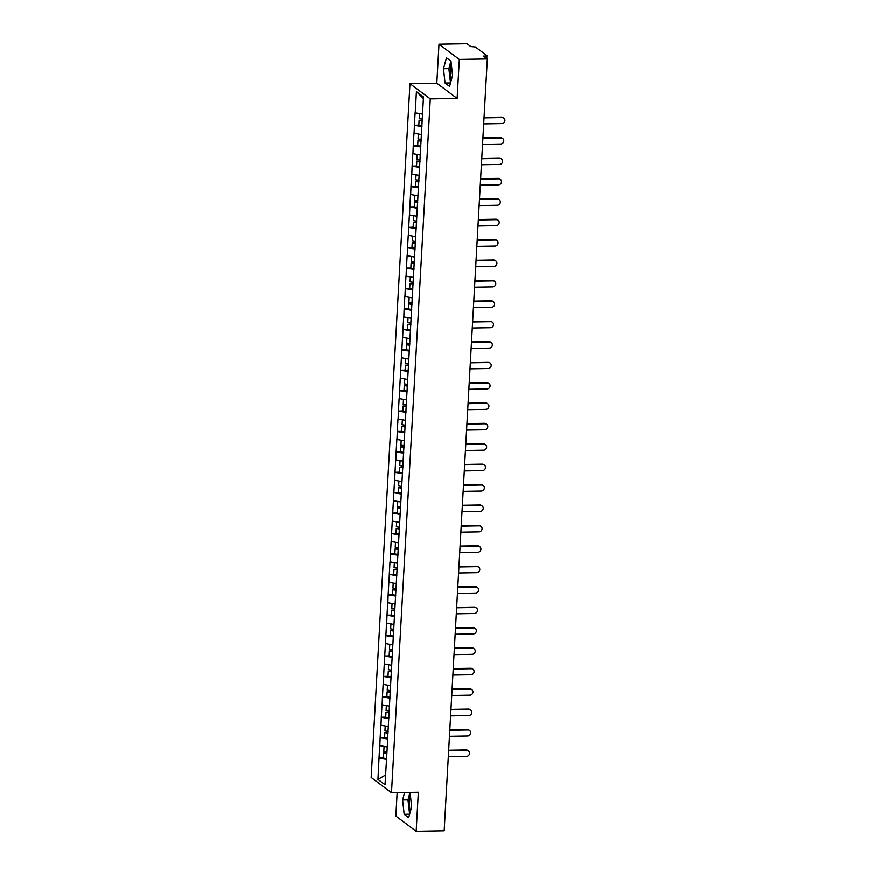 <?xml version="1.0" encoding="UTF-8"?>
<svg xmlns="http://www.w3.org/2000/svg" width="875" height="875" viewBox="0 0 875 875"><rect width="100%" height="100%" fill="white"/><g stroke="black" fill="none" stroke-linecap="round" stroke-linejoin="round"><path stroke-width="1.31" d="M410.397 795.036A10.478 3.216 -91 0 0 409.347 800.888A10.478 3.216 -91 0 0 410.495 811.081M451.38 79.844A10.478 3.216 89 0 1 450.231 69.65A10.478 3.216 89 0 1 451.281 63.798M397.163 792.619L395.85 816.036L416.172 831.25L444.172 830.769L487.32 58.964L459.32 59.445L438.998 44.231L436.822 83.223L409.97 83.683L371.175 777.492L391.497 792.717L430.281 98.908L409.97 83.683M438.998 44.231L467.009 43.75L470.805 46.594L475.377 46.988L486.872 55.595L486.806 58.592M385.58 774.998L377.967 779.45L385.044 784.744L387.505 743.017M377.967 779.45L379.039 758.089L383.447 758.012M387.155 746.977L379.728 745.653L379.039 758.089M379.848 745.752L380.177 737.68L384.584 737.603M388.292 726.556L380.877 725.244L380.177 737.68M380.997 725.331L381.314 717.259L385.722 717.183M389.43 706.147L382.014 704.834L381.314 717.259M382.134 704.922L382.463 696.85L386.87 696.773M390.578 685.727L383.152 684.414L382.463 696.85M383.283 684.513L383.6 676.43L388.008 676.364M391.716 665.317L384.3 664.005L383.6 676.43M384.42 664.092L384.748 656.02L389.145 655.944M392.853 644.908L385.438 643.584L384.748 656.02M385.558 643.683L385.886 635.611L390.294 635.534M394.002 624.488L386.575 623.175L385.886 635.611M386.706 623.263L387.023 615.191L391.431 615.114M395.139 604.078L387.723 602.766L387.023 615.191M387.844 602.853L388.172 594.781L392.58 594.705M396.277 583.658L388.861 582.345L388.172 594.781M388.981 582.444L389.309 574.361L393.717 574.284M397.425 563.248L389.998 561.936L389.309 574.361M390.13 562.023L390.447 553.952L394.855 553.875M398.562 542.839L391.147 541.516L390.447 553.952M391.267 541.614L391.595 533.542L396.003 533.466M399.711 522.419L392.284 521.106L391.595 533.542M392.405 521.194L392.733 513.122L397.141 513.045M400.848 502.009L393.422 500.697L392.733 513.122M393.553 500.784L393.87 492.713L398.278 492.636M401.986 481.589L394.57 480.277L393.87 492.713M394.691 480.364L395.019 472.292L399.427 472.216M403.134 461.18L395.708 459.867L395.019 472.292M395.828 459.955L396.156 451.883L400.564 451.806M404.272 440.77L396.856 439.447L396.156 451.883M396.977 439.545L397.294 431.463L401.702 431.397M405.409 420.35L397.994 419.038L397.294 431.463M398.114 419.125L398.442 411.053L402.85 410.977M406.558 399.941L399.131 398.617L398.442 411.053M399.252 398.716L399.58 390.644L403.988 390.567M407.695 379.52L400.28 378.208L399.58 390.644M400.4 378.295L400.717 370.223L405.125 370.147M408.833 359.111L401.417 357.798L400.717 370.223M401.538 357.886L401.866 349.814L406.273 349.738M409.981 338.691L402.555 337.378L401.866 349.814M402.675 337.477L403.003 329.394L407.411 329.328M411.119 318.281L403.703 316.969L403.003 329.394M403.823 317.056L404.141 308.984L408.548 308.908M412.256 297.872L404.841 296.548L404.141 308.984M404.961 296.647L405.289 288.575L409.697 288.498M413.405 277.452L405.978 276.139L405.289 288.575M406.098 276.227L406.427 268.155L410.834 268.078M414.542 257.042L407.127 255.73L406.427 268.155M407.247 255.817L407.564 247.745L411.972 247.669M415.68 236.622L408.264 235.309L407.564 247.745M408.384 235.408L408.713 227.325L413.12 227.248M416.828 216.213L409.402 214.9L408.713 227.325M409.533 214.988L409.85 206.916L414.258 206.839M417.966 195.803L410.55 194.48L409.85 206.916M410.67 194.578L410.998 186.506L415.395 186.43M419.103 175.383L411.688 174.07L410.998 186.506M411.808 174.158L412.136 166.086L416.544 166.009M420.252 154.973L412.825 153.65L412.136 166.086M412.956 153.748L413.273 145.677L417.681 145.6M421.389 134.553L413.973 133.241L413.273 145.677M414.094 133.328L414.422 125.256L418.83 125.18M422.537 114.144L415.111 112.831L414.422 125.256M415.231 112.919L416.423 91.656L423.489 96.95L387.373 743.061M387.723 739.014L380.297 737.767M388.861 718.594L381.445 717.358M390.009 698.184L382.583 696.938M391.147 677.775L383.72 676.528M392.284 657.355L384.869 656.108M393.433 636.945L386.006 635.698M394.57 616.525L387.144 615.289M395.708 596.116L388.292 594.869M396.856 575.706L389.43 574.459M397.994 555.286L390.567 554.039M399.131 534.877L391.716 533.63M400.28 514.456L392.853 513.209M401.417 494.047L393.991 492.8M402.566 473.627L395.139 472.391M403.703 453.217L396.277 451.97M404.841 432.808L397.414 431.561M405.989 412.388L398.562 411.141M407.127 391.978L399.7 390.731M408.264 371.558L400.848 370.322M409.412 351.148L401.986 349.902M410.55 330.739L403.123 329.492M411.688 310.319L404.272 309.072M412.836 289.909L405.409 288.663M413.973 269.489L406.547 268.253M415.111 249.08L407.695 247.833M416.259 228.659L408.833 227.423M417.397 208.25L409.97 207.003M418.534 187.841L411.119 186.594M419.683 167.42L412.256 166.173M420.82 147.011L413.394 145.764M421.958 126.591L414.542 125.355M485.483 57.597L485.57 56.087L483.525 56.12L487.32 58.964M485.57 56.087L486.97 55.748M423.402 98.547L416.423 91.656M416.172 831.25L418.348 792.258L391.497 792.717M436.822 83.223L457.133 98.448L459.32 59.445M457.133 98.448L430.281 98.908M386.586 759.423L379.159 758.177M452.55 75.513L450.997 61.184L446.469 57.794L443.494 68.731L445.058 83.048L449.586 86.45L452.55 75.513M404.644 792.487L402.62 799.969L404.173 814.286L408.702 817.677L411.666 806.75L410.069 792.4M450.909 61.13L448.864 68.633L450.516 83.027M450.428 82.961L445.058 83.048M448.864 68.633L443.494 68.731M410.014 792.4L407.991 799.87L409.631 814.264M409.544 814.198L404.173 814.286M407.991 799.87L402.62 799.969M483.689 123.911L501.802 123.594A3.095 2.866 126.8 0 0 503.825 118.114A3.095 2.866 126.8 0 0 502.141 117.578L484.028 117.884M502.141 117.578L501.528 117.119A3.095 2.866 -53.2 0 1 503.212 117.655L503.825 118.114M419.475 113.63L419.202 118.541L422.384 119.044M422.012 125.781L418.819 125.278L419.103 120.236L422.319 120.258M422.286 120.739L419.103 120.236M501.528 117.119L484.05 117.425M482.552 144.32L500.664 144.014A3.095 2.866 126.8 0 0 502.677 138.523A3.095 2.866 126.8 0 0 500.992 137.987L482.891 138.305M500.992 137.987L500.391 137.539A3.095 2.866 -53.2 0 1 502.075 138.075L502.677 138.523M418.327 134.039L418.053 138.95L421.247 139.453M420.864 146.191L417.681 145.688L417.955 140.656L421.181 140.667M421.148 141.159L417.955 140.656M500.391 137.539L482.912 137.834M481.403 164.741L499.516 164.423A3.095 2.866 126.8 0 0 501.539 158.944A3.095 2.866 126.8 0 0 499.855 158.408L481.742 158.714M499.855 158.408L499.242 157.948A3.095 2.866 -53.2 0 1 500.927 158.484L501.539 158.944M417.189 154.459L416.916 159.37L420.098 159.873M419.727 166.611L416.533 166.108L416.817 161.066L420.033 161.077M420.011 161.569L416.817 161.066M499.242 157.948L481.775 158.244M480.266 185.15L498.378 184.844A3.095 2.866 126.8 0 0 500.402 179.353A3.095 2.866 126.8 0 0 498.717 178.817L480.605 179.134M498.717 178.817L498.105 178.369A3.095 2.866 -53.2 0 1 499.789 178.905L500.402 179.353M416.052 174.869L415.767 179.78L418.961 180.283M418.589 187.02L415.395 186.517L415.68 181.486L418.895 181.497M418.862 181.978L415.68 181.486M498.105 178.369L480.627 178.664M479.128 205.559L497.241 205.253A3.095 2.866 126.8 0 0 499.253 199.773A3.095 2.866 126.8 0 0 497.569 199.237L479.456 199.544M497.569 199.237L496.967 198.778A3.095 2.866 -53.2 0 1 498.652 199.314L499.253 199.773M414.903 195.289L414.63 200.189L417.823 200.692M417.441 207.441L414.258 206.938L414.531 201.895L417.747 201.906M417.725 202.398L414.531 201.895M496.967 198.778L479.489 199.073M477.98 225.98L496.092 225.662A3.095 2.866 126.8 0 0 498.116 220.183A3.095 2.866 126.8 0 0 496.431 219.647L478.319 219.953M496.431 219.647L495.819 219.188A3.095 2.866 -53.2 0 1 497.503 219.723L498.116 220.183M413.766 215.698L413.492 220.609L416.675 221.112M416.303 227.85L413.109 227.347L413.394 222.305L416.609 222.327M416.587 222.808L413.394 222.305M495.819 219.188L478.352 219.494M476.842 246.389L494.955 246.083A3.095 2.866 126.8 0 0 496.978 240.603A3.095 2.866 126.8 0 0 495.294 240.067L477.181 240.373M495.294 240.067L494.681 239.608A3.095 2.866 -53.2 0 1 496.366 240.144L496.978 240.603M412.628 236.108L412.344 241.019L415.538 241.522M415.166 248.259L411.972 247.756L412.256 242.725L415.472 242.736M415.439 243.228L412.256 242.725M494.681 239.608L477.203 239.903M475.705 266.809L493.817 266.492A3.095 2.866 126.8 0 0 495.83 261.012A3.095 2.866 126.8 0 0 494.145 260.477L476.033 260.783M494.145 260.477L493.544 260.017A3.095 2.866 -53.2 0 1 495.228 260.553L495.83 261.012M411.48 256.528L411.206 261.439L414.4 261.942M414.017 268.68L410.834 268.177L411.108 263.134L414.323 263.156M414.302 263.637L411.108 263.134M493.544 260.017L476.066 260.323M474.556 287.219L492.669 286.912A3.095 2.866 126.8 0 0 494.692 281.422A3.095 2.866 126.8 0 0 493.008 280.886L474.895 281.203M493.008 280.886L492.395 280.438A3.095 2.866 -53.2 0 1 494.08 280.973L494.692 281.422M410.342 276.938L410.069 281.848L413.252 282.352M412.88 289.089L409.686 288.586L409.97 283.555L413.186 283.566M413.164 284.058L409.97 283.555M492.395 280.438L474.917 280.733M473.419 307.628L491.531 307.322A3.095 2.866 126.8 0 0 493.555 301.842A3.095 2.866 126.8 0 0 491.87 301.306L473.758 301.613M491.87 301.306L491.258 300.847A3.095 2.866 -53.2 0 1 492.942 301.383L493.555 301.842M409.194 297.358L408.92 302.258L412.114 302.761M411.742 309.509L408.548 309.006L408.833 303.964L412.048 303.975M412.016 304.467L408.833 303.964M491.258 300.847L473.78 301.142M472.281 328.048L490.383 327.742A3.095 2.866 126.8 0 0 492.406 322.252A3.095 2.866 126.8 0 0 490.722 321.716L472.609 322.022M490.722 321.716L490.12 321.256A3.095 2.866 -53.2 0 1 491.805 321.792L492.406 322.252M408.056 317.767L407.783 322.678L410.977 323.181M410.594 329.919L407.411 329.416L407.684 324.373L410.9 324.395M410.878 324.877L407.684 324.373M490.12 321.256L472.642 321.562M471.133 348.458L489.245 348.152A3.095 2.866 126.8 0 0 491.269 342.672A3.095 2.866 126.8 0 0 489.584 342.136L471.472 342.442M489.584 342.136L488.972 341.677A3.095 2.866 -53.2 0 1 490.656 342.212L491.269 342.672M406.919 338.188L406.645 343.088L409.828 343.591M409.456 350.328L406.262 349.825L406.547 344.794L409.762 344.805M409.741 345.297L406.547 344.794M488.972 341.677L471.494 341.972M469.995 368.878L488.108 368.561A3.095 2.866 126.8 0 0 490.131 363.081A3.095 2.866 126.8 0 0 488.447 362.545L470.334 362.852M488.447 362.545L487.834 362.086A3.095 2.866 -53.2 0 1 489.519 362.622L490.131 363.081M405.77 358.597L405.497 363.508L408.691 364.011M408.308 370.748L405.125 370.245L405.409 365.203L408.625 365.225M408.592 365.706L405.409 365.203M487.834 362.086L470.356 362.392M468.858 389.288L486.959 388.981A3.095 2.866 126.8 0 0 488.983 383.491A3.095 2.866 126.8 0 0 487.298 382.955L469.186 383.272M487.298 382.955L486.686 382.506A3.095 2.866 -53.2 0 1 488.37 383.042L488.983 383.491M404.633 379.006L404.359 383.917L407.553 384.42M407.17 391.158L403.988 390.655L404.261 385.623L407.477 385.634M407.455 386.127L404.261 385.623M486.686 382.506L469.219 382.802M467.709 409.697L485.822 409.391A3.095 2.866 126.8 0 0 487.845 403.911A3.095 2.866 126.8 0 0 486.161 403.375L468.048 403.681M486.161 403.375L485.548 402.916A3.095 2.866 -53.2 0 1 487.233 403.452L487.845 403.911M403.495 399.427L403.222 404.338L406.405 404.83M406.033 411.578L402.839 411.075L403.123 406.033L406.339 406.044M406.317 406.536L403.123 406.033M485.548 402.916L468.07 403.211M466.572 430.117L484.684 429.811A3.095 2.866 126.8 0 0 486.708 424.32A3.095 2.866 126.8 0 0 485.012 423.784L466.911 424.102M485.012 423.784L484.411 423.336A3.095 2.866 -53.2 0 1 486.095 423.872L486.708 424.32M402.347 419.836L402.073 424.747L405.267 425.25M404.884 431.987L401.702 431.484L401.986 426.442L405.202 426.464M405.169 426.945L401.986 426.442M484.411 423.336L466.933 423.631M465.434 450.527L483.536 450.22A3.095 2.866 126.8 0 0 485.559 444.741A3.095 2.866 126.8 0 0 483.875 444.205L465.762 444.511M483.875 444.205L483.262 443.745A3.095 2.866 -53.2 0 1 484.947 444.281L485.559 444.741M401.209 440.256L400.936 445.156L404.13 445.659M403.747 452.397L400.553 451.905L400.838 446.863L404.053 446.873M404.031 447.366L400.838 446.863M483.262 443.745L465.795 444.041M464.286 470.947L482.398 470.63A3.095 2.866 126.8 0 0 484.422 465.15A3.095 2.866 126.8 0 0 482.738 464.614L464.625 464.92M482.738 464.614L482.125 464.155A3.095 2.866 -53.2 0 1 483.809 464.691L484.422 465.15M400.072 460.666L399.798 465.577L402.981 466.08M402.609 472.817L399.416 472.314L399.7 467.272L402.916 467.294M402.883 467.775L399.7 467.272M482.125 464.155L464.647 464.461M463.148 491.356L481.261 491.05A3.095 2.866 126.8 0 0 483.273 485.57A3.095 2.866 126.8 0 0 481.589 485.023L463.488 485.341M481.589 485.023L480.988 484.575A3.095 2.866 -53.2 0 1 482.672 485.111L483.273 485.57M398.923 481.075L398.65 485.986L401.844 486.489M401.461 493.227L398.278 492.723L398.562 487.692L401.778 487.703M401.745 488.195L398.562 487.692M480.988 484.575L463.509 484.87M462 511.777L480.112 511.459A3.095 2.866 126.8 0 0 482.136 505.98A3.095 2.866 126.8 0 0 480.452 505.444L462.339 505.75M480.452 505.444L479.839 504.984A3.095 2.866 -53.2 0 1 481.523 505.52L482.136 505.98M397.786 501.495L397.512 506.406L400.695 506.909M400.323 513.647L397.13 513.144L397.414 508.102L400.63 508.113M400.608 508.605L397.414 508.102M479.839 504.984L462.372 505.28M460.863 532.186L478.975 531.88A3.095 2.866 126.8 0 0 480.998 526.389A3.095 2.866 126.8 0 0 479.314 525.853L461.202 526.17M479.314 525.853L478.702 525.405A3.095 2.866 -53.2 0 1 480.386 525.941L480.998 526.389M396.648 521.905L396.375 526.816L399.558 527.319M399.186 534.056L395.992 533.553L396.277 528.522L399.492 528.533M399.459 529.025L396.277 528.522M478.702 525.405L461.223 525.7M459.725 552.595L477.837 552.289A3.095 2.866 126.8 0 0 479.85 546.809A3.095 2.866 126.8 0 0 478.166 546.273L460.064 546.58M478.166 546.273L477.564 545.814A3.095 2.866 -53.2 0 1 479.248 546.35L479.85 546.809M395.5 542.325L395.227 547.225L398.42 547.728M398.038 554.477L394.855 553.973L395.128 548.931L398.355 548.942M398.322 549.434L395.128 548.931M477.564 545.814L460.086 546.109M458.577 573.016L476.689 572.698A3.095 2.866 126.8 0 0 478.713 567.219A3.095 2.866 126.8 0 0 477.028 566.683L458.916 566.989M477.028 566.683L476.416 566.223A3.095 2.866 -53.2 0 1 478.1 566.759L478.713 567.219M394.363 562.734L394.089 567.645L397.272 568.148M396.9 574.886L393.706 574.383L393.991 569.341L397.206 569.362M397.184 569.844L393.991 569.341M476.416 566.223L458.948 566.53M457.439 593.425L475.552 593.119A3.095 2.866 126.8 0 0 477.575 587.639A3.095 2.866 126.8 0 0 475.891 587.103L457.778 587.409M475.891 587.103L475.278 586.644A3.095 2.866 -53.2 0 1 476.962 587.18L477.575 587.639M393.225 583.144L392.941 588.055L396.134 588.558M395.762 595.295L392.569 594.792L392.853 589.761L396.069 589.772M396.036 590.264L392.853 589.761M475.278 586.644L457.8 586.939M456.302 613.845L474.414 613.528A3.095 2.866 126.8 0 0 476.427 608.048A3.095 2.866 126.8 0 0 474.742 607.513L456.641 607.819M474.742 607.513L474.141 607.053A3.095 2.866 -53.2 0 1 475.825 607.589L476.427 608.048M392.077 603.564L391.803 608.475L394.997 608.978M394.614 615.716L391.431 615.212L391.705 610.17L394.931 610.192M394.898 610.673L391.705 610.17M474.141 607.053L456.662 607.359M455.153 634.255L473.266 633.948A3.095 2.866 126.8 0 0 475.289 628.458A3.095 2.866 126.8 0 0 473.605 627.922L455.492 628.239M473.605 627.922L472.992 627.473A3.095 2.866 -53.2 0 1 474.677 628.009L475.289 628.458M390.939 623.973L390.666 628.884L393.848 629.388M393.477 636.125L390.283 635.622L390.567 630.591L393.783 630.602M393.761 631.094L390.567 630.591M472.992 627.473L455.525 627.769M454.016 654.664L472.128 654.358A3.095 2.866 126.8 0 0 474.152 648.878A3.095 2.866 126.8 0 0 472.467 648.342L454.355 648.648M472.467 648.342L471.855 647.883A3.095 2.866 -53.2 0 1 473.539 648.419L474.152 648.878M389.802 644.394L389.517 649.294L392.711 649.797M392.339 656.545L389.145 656.042L389.43 651L392.645 651.011M392.612 651.503L389.43 651M471.855 647.883L454.377 648.178M452.878 675.084L470.991 674.778A3.095 2.866 126.8 0 0 473.003 669.287A3.095 2.866 126.8 0 0 471.319 668.752L453.206 669.069M471.319 668.752L470.717 668.292A3.095 2.866 -53.2 0 1 472.402 668.828L473.003 669.287M388.653 664.803L388.38 669.714L391.573 670.217M391.191 676.955L388.008 676.452L388.281 671.409L391.497 671.431M391.475 671.913L388.281 671.409M470.717 668.292L453.239 668.598M451.73 695.494L469.842 695.188A3.095 2.866 126.8 0 0 471.866 689.708A3.095 2.866 126.8 0 0 470.181 689.172L452.069 689.478M470.181 689.172L469.569 688.712A3.095 2.866 -53.2 0 1 471.253 689.248L471.866 689.708M387.516 685.223L387.242 690.123L390.425 690.627M390.053 697.364L386.859 696.861L387.144 691.83L390.359 691.841M390.337 692.333L387.144 691.83M469.569 688.712L452.102 689.008M450.592 715.914L468.705 715.597A3.095 2.866 126.8 0 0 470.728 710.117A3.095 2.866 126.8 0 0 469.044 709.581L450.931 709.887M469.044 709.581L468.431 709.122A3.095 2.866 -53.2 0 1 470.116 709.658L470.728 710.117M386.367 705.633L386.094 710.544L389.288 711.047M388.916 717.784L385.722 717.281L386.006 712.239L389.222 712.261M389.189 712.742L386.006 712.239M468.431 709.122L450.953 709.428M449.455 736.323L467.556 736.017A3.095 2.866 126.8 0 0 469.58 730.527A3.095 2.866 126.8 0 0 467.895 729.991L449.783 730.308M467.895 729.991L467.294 729.542A3.095 2.866 -53.2 0 1 468.978 730.078L469.58 730.527M385.23 726.042L384.956 730.953L388.15 731.456M387.767 738.194L384.584 737.691L384.858 732.659L388.073 732.67M388.052 733.163L384.858 732.659M467.294 729.542L449.816 729.837M448.306 756.744L466.419 756.427A3.095 2.866 126.8 0 0 468.442 750.947A3.095 2.866 126.8 0 0 466.758 750.411L448.645 750.717M466.758 750.411L466.145 749.952A3.095 2.866 -53.2 0 1 467.83 750.487L468.442 750.947M384.092 746.462L383.819 751.373L387.002 751.877M386.63 758.614L383.436 758.111L383.72 753.069L386.936 753.08M386.914 753.572L383.72 753.069M466.145 749.952L448.667 750.247"/></g></svg>
